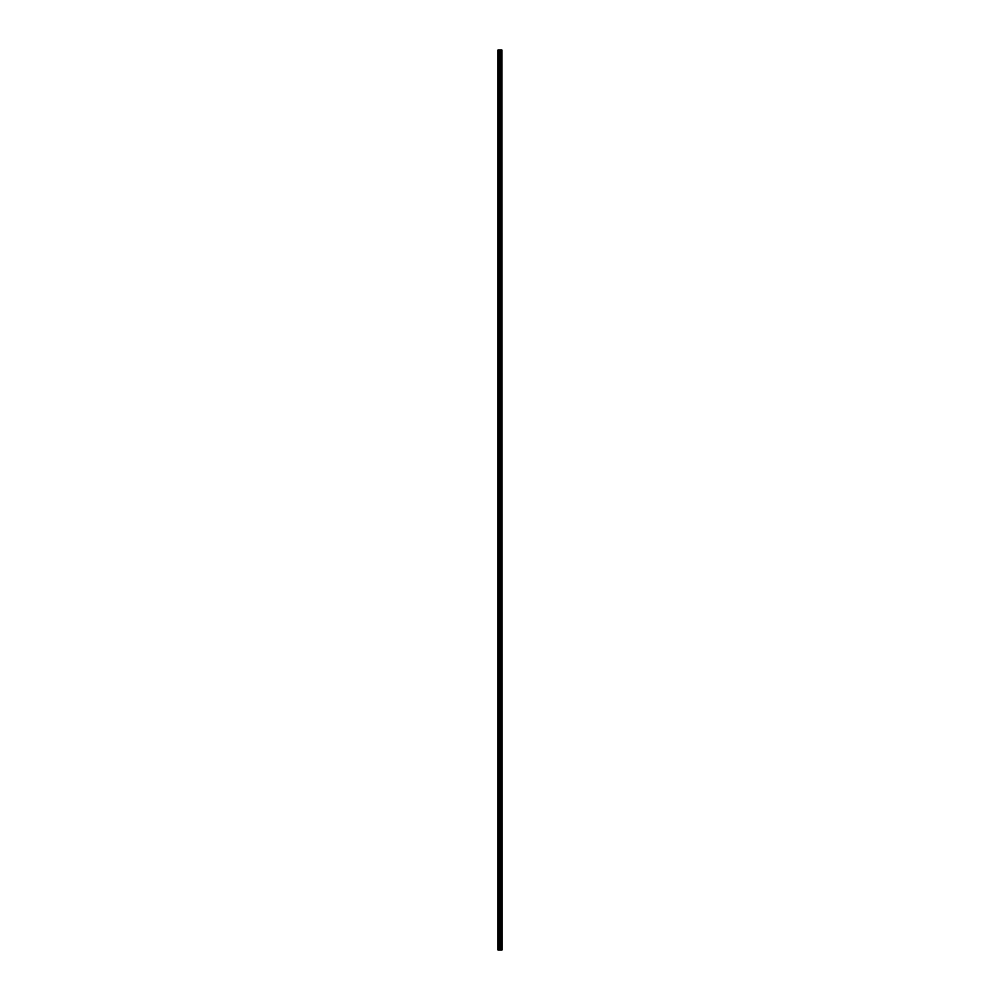 <?xml version="1.0" encoding="UTF-8"?>
<svg xmlns="http://www.w3.org/2000/svg" width="1000" height="1000" viewBox="0 0 1000 1000"><rect width="100%" height="100%" fill="white"/><g stroke="black" fill="none" stroke-linecap="round" stroke-linejoin="round"><path stroke-width="1.5" d="M501.925 50L502.025 950L501.925 50L497.975 50L497.975 950L498.212 50M498.212 950L501.925 950M501.012 50L501.012 950L500.975 50M501.45 50L501.45 950L501.413 50M501.85 950L501.85 50M500.575 950L500.575 50M500.487 950L500.487 50M501.488 950L501.488 50M501.337 950L501.337 50M501.087 950L501.087 50M500.938 950L500.938 50M500.325 950L500.325 50M500.163 950L500.163 50M499.8 950L499.8 50M499.637 950L499.637 50M498.988 950L498.988 50M498.825 950L498.825 50"/></g></svg>
